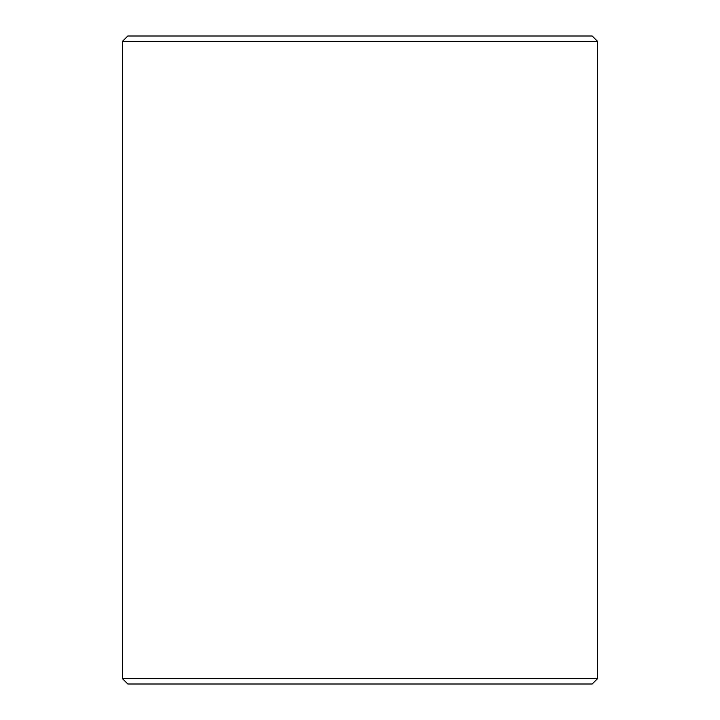 <?xml version="1.0" encoding="UTF-8"?>
<svg xmlns="http://www.w3.org/2000/svg" width="720" height="720" viewBox="0 0 720 720"><rect width="100%" height="100%" fill="white"/><g stroke="black" fill="none" stroke-linecap="round" stroke-linejoin="round"><path stroke-width="1.08" d="M127.836 684L592.2 684L597.6 678.6L597.6 41.4L592.2 36L127.8 36L122.4 41.4L122.4 678.6L127.836 684L122.436 678.6L122.436 41.4L127.836 36M597.6 41.4L122.436 41.4M597.6 678.6L122.436 678.6"/></g></svg>
